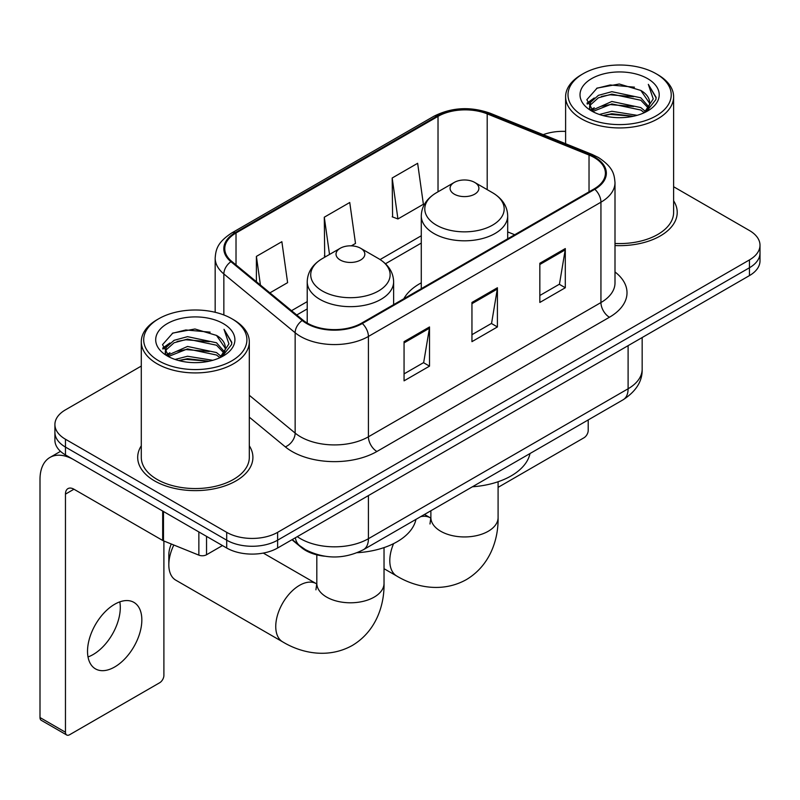 <?xml version="1.0" encoding="UTF-8"?>
<svg xmlns="http://www.w3.org/2000/svg" width="800" height="800" viewBox="0 0 800 800"><rect width="100%" height="100%" fill="white"/><g stroke="black" fill="none" stroke-linecap="round" stroke-linejoin="round"><path stroke-width="1.2" d="M421.28 282.85A63.61 36.72 0 0 0 403.81 298.77M324.38 556.18A36 20.79 180 0 1 301.6 547.68L291.96 539.73M141.29 366.07L65.46 409.85A36 20.79 0 0 0 54.91 424.55L54.91 440.23A36 20.79 0 0 0 65.46 454.92L226.7 548.01A36 20.79 0 0 0 277.62 548.01L749.45 275.6A36 20.79 0 0 0 760 260.9L760 253.06A36 20.79 0 0 1 749.45 267.76A36 20.79 0 0 0 760 253.06L760 245.22A36 20.79 0 0 0 749.45 230.53L673.62 186.74M54.91 424.55A36 20.79 0 0 0 65.46 439.24L226.7 532.34A36 20.79 0 0 0 277.62 532.34L277.62 540.18L749.45 267.76L277.62 540.18A36 20.79 0 0 1 226.7 540.18A36 20.79 0 0 0 277.62 540.18L277.62 548.01M65.46 439.24L65.46 447.08L226.7 540.18L65.46 447.08A36 20.79 0 0 1 54.91 432.39A36 20.79 0 0 0 65.46 447.08L65.46 454.92M141.29 445.8A57.61 33.26 0 0 0 137.69 457.37A57.61 33.26 0 0 0 154.57 480.89A57.61 33.26 0 0 0 217.34 488.1A57.61 33.26 0 0 0 252.91 457.37A57.61 33.26 0 0 0 249.31 445.8A57.61 33.26 0 0 1 252.91 457.37A57.61 33.26 0 0 1 217.34 488.1A57.61 33.26 0 0 1 154.57 480.89A57.61 33.26 0 0 1 137.69 457.37A57.61 33.26 0 0 1 141.29 445.8M594.16 157.52A38.4 22.17 180 0 1 605.4 173.2A38.4 22.17 180 0 1 594.16 188.88L361.63 323.12A38.4 22.17 180 0 1 303.02 320.16L231.72 261.38A38.4 22.17 180 0 1 224.77 248.66A38.4 22.17 180 0 1 236.02 232.98L438.02 116.36A38.4 22.17 180 0 1 487.2 113.87L589.03 155.04A38.4 22.17 180 0 1 594.16 157.52M594.83 157.13A39.36 22.73 0 0 0 589.58 154.58L487.75 113.42A39.36 22.73 0 0 0 437.34 115.97L235.34 232.59A39.36 22.73 0 0 0 230.93 261.69L302.23 320.48A39.36 22.73 0 0 0 362.31 323.52L594.83 189.27A39.36 22.73 0 0 0 594.83 157.13M404.06 341.65L404.06 380.84L429.52 366.14L429.52 326.95L404.06 341.65M404.06 373.89L423.67 362.57L429.42 328.25A9.6 5.54 -120 0 0 429.52 326.95M423.5 362.67L429.52 366.14M539.84 263.25L539.84 302.45L565.3 287.75L565.3 248.56L539.84 263.25M539.84 295.5L559.45 284.18L565.2 249.86A9.6 5.54 -120 0 0 565.3 248.56M559.28 284.27L565.3 287.75M471.95 302.45L471.95 341.65L497.41 326.95L497.41 287.75L471.95 302.45M471.95 334.69L491.56 323.37L497.31 289.05A9.6 5.54 -120 0 0 497.41 287.75M491.39 323.47L497.41 326.95M615 245.55A57.61 33.26 0 0 0 677.22 212.4A57.61 33.26 0 0 0 673.62 200.82A57.61 33.26 0 0 1 677.22 212.4A57.61 33.26 0 0 1 615 245.55M277.62 532.34L749.45 259.92A36 20.79 0 0 0 760 245.22M565.61 131.41A36 20.79 0 0 0 543.22 134.67M392.18 178L397.93 218.96L423.39 204.26L417.64 163.3L392.18 178L392.59 216.96M269.91 292.87L287.61 282.65L281.86 241.7L256.4 256.39L256.4 281.73M351.36 245.84L355.5 243.45L349.75 202.5L324.29 217.2L324.7 256.16M325.83 256.58L324.29 256M324.29 217.2L329.52 254.45M397.93 218.96L392.18 216.81M256.4 256.39L260.42 285.04M498.09 487.36L583.97 437.78A6 3.46 120 0 0 588.21 430.43L588.21 419.93M583.12 115.87A51.61 29.79 0 0 0 656.11 115.88A51.61 29.79 0 0 0 656.11 73.74L657.8 74.72A54.01 31.18 0 0 1 673.62 96.77A54.01 31.18 0 0 1 640.28 125.57A54.01 31.18 0 0 1 581.43 118.81A54.01 31.18 0 0 1 565.61 96.77A54.01 31.18 0 0 1 581.43 74.72L583.12 73.74A51.61 29.79 0 0 0 583.12 115.87M615 243.46A54.01 31.18 0 0 0 673.62 212.4L673.62 96.77M599.4 114.47L611.85 111.28L637.1 115.32M602.96 115.55L611.85 113.73L633.41 116.24M591.63 110.46L611.85 101.48L640.83 107.59L645.49 111.46M592.87 111.49L611.85 103.93L640.83 110.04L644.2 112.62M589.97 108.8L589.61 106.38L590.63 102.29L598.4 95.35L611.85 91.68L640.83 97.8L648.76 106.8M589.7 107.61L590.63 104.74L598.4 97.8L611.85 94.13L640.83 100.25L648.2 107.96M643.89 112.87A30 17.32 0 0 0 649.62 102.7A30 17.32 0 0 0 640.83 90.45L649.6 103.29M647.62 78.64A39.6 22.87 0 0 0 591.7 78.59A39.6 22.87 0 0 0 591.44 110.88A39.6 22.87 0 0 0 591.61 110.98A39.6 22.87 0 0 0 647.79 110.88A39.6 22.87 0 0 0 647.62 78.64M640.83 90.45L619.27 84.01L597.12 88.09L586.85 99.69L593.66 112.07M646.35 111.68L655.92 99.54L656.11 97.36L648.33 84.35L653.23 98.93L644.21 112.73M657.8 74.72L656.11 73.74A51.61 29.79 0 0 0 583.12 73.74M648.33 84.35L656.1 97.85M596.61 88.34L610.17 84.99L634.47 87.17M587.24 104.11L591.67 100.64M601.41 96.49L610.17 94.79L633.61 96.72M601.41 106.29L610.17 104.59L633.61 106.52M603.21 115.62L610.17 114.39L633.37 116.25M586.98 103.15L594.25 97.98M590.85 109.73L594.25 107.78M454.3 194.17A14.4 8.31 0 0 0 474.67 194.17A14.4 8.31 0 0 0 474.67 182.41L492.55 192.73A39.69 22.91 0 0 1 492.55 225.14A39.69 22.91 0 0 1 436.42 225.14A39.69 22.91 0 0 1 436.42 192.73C426.65 198.54 421.6 206.25 421.28 215.87A43.21 24.94 0 0 0 433.93 233.51A43.21 24.94 0 0 0 481.02 238.91A43.21 24.94 0 0 0 507.69 215.87C507.37 206.25 502.32 198.54 492.55 192.73L474.67 182.41A14.4 8.31 0 0 0 454.3 182.41A14.4 8.31 0 0 0 454.3 194.17M472.42 486.78A66.01 38.11 0 0 0 530.01 453.53M173.83 545.02A33.6 19.4 120 0 0 168.82 564.77L168.82 554.98A21.6 12.47 -60 0 1 171.27 543.99M168.82 564.77A33.6 19.4 120 0 0 175.78 580.16L282.71 641.89A33.6 19.4 -60 0 1 277.56 614.96A33.6 19.4 -60 0 1 299.51 585.35A33.6 19.4 -60 0 1 316.31 583.69L316.82 583.98M340.25 260.02A14.4 8.31 0 0 0 360.61 260.02A14.4 8.31 0 0 0 360.61 248.26L378.49 258.58A39.69 22.91 0 0 1 378.49 290.99A39.69 22.91 0 0 1 322.36 290.99A39.69 22.91 0 0 1 322.36 258.58C312.59 264.39 307.54 272.1 307.22 281.72A43.21 24.94 0 0 0 319.88 299.35A43.21 24.94 0 0 0 366.96 304.76A43.21 24.94 0 0 0 393.63 281.72C393.31 272.1 388.27 264.39 378.49 258.58L360.61 248.26A14.4 8.31 0 0 0 340.25 248.26A14.4 8.31 0 0 0 340.25 260.02M357.27 552.7A66.01 38.11 0 0 0 415.96 519.38M119.81 601.87A38.4 22.17 -60 0 1 93.14 654.54A38.4 22.17 -60 0 1 88.01 656.94M114.68 666.98A38.4 22.17 120 0 0 139.77 633.14A38.4 22.17 120 0 0 133.88 602.36A38.4 22.17 120 0 0 114.68 604.26A38.4 22.17 120 0 0 89.59 638.11A38.4 22.17 120 0 0 95.48 668.88A38.4 22.17 120 0 0 114.68 666.98M206.54 536.38L206.54 554.75L222.46 545.56M162.68 511.05L73.95 459.82A48.01 27.72 -120 0 0 49.94 457.45A48.01 27.72 -120 0 0 40 479.42L40 717.54L65.46 732.24L65.46 494.12A12 6.93 60 0 1 67.94 488.63A12 6.93 60 0 1 73.95 489.22L162.68 540.45L162.68 511.05A6 3.46 0 0 0 163.48 511.44M65.46 732.24A6 3.46 120 0 0 66.7 734.99L41.24 720.29A6 3.46 -60 0 1 40 717.54M66.7 734.99A6 3.46 120 0 0 69.7 734.69L159.66 682.76A6 3.46 120 0 0 163.9 675.41L163.9 541.01M206.54 554.75A6 3.46 180 0 1 198.86 555.14L163.48 540.84A6 3.46 180 0 1 162.68 540.45M158.81 360.85A51.61 29.79 0 0 0 231.79 360.85A51.61 29.79 0 0 0 231.79 318.72L233.49 319.7A54.01 31.18 0 0 1 249.31 341.74A54.01 31.18 0 0 1 215.97 370.55A54.01 31.18 0 0 1 157.11 363.79A54.01 31.18 0 0 1 141.29 341.74A54.01 31.18 0 0 1 157.11 319.7L158.81 318.72A51.61 29.79 0 0 0 158.81 360.85M141.29 341.74L141.29 457.37A54.01 31.18 0 0 0 157.11 479.42A54.01 31.18 0 0 0 215.97 486.18A54.01 31.18 0 0 0 249.31 457.37L249.31 341.74M175.08 359.44L187.53 356.25L212.78 360.3M178.65 360.53L187.53 358.7L209.09 361.22M167.35 355.41L187.53 346.45L216.52 352.57L221.18 356.44M168.56 356.46L187.53 348.9L216.52 355.02L219.89 357.6M165.65 353.77L165.3 351.36L166.32 347.27L174.08 340.32L187.53 336.66L216.52 342.77L224.45 351.77M165.39 352.58L166.32 349.72L174.08 342.77L187.53 339.1L216.52 345.22L223.88 352.94M219.58 357.85A30 17.32 0 0 0 225.3 347.67A30 17.32 0 0 0 216.52 335.42L225.29 348.26M223.3 323.61A39.6 22.87 0 0 0 167.38 323.56A39.6 22.87 0 0 0 167.12 355.85A39.6 22.87 0 0 0 167.29 355.95A39.6 22.87 0 0 0 223.48 355.85A39.6 22.87 0 0 0 223.3 323.61M216.52 335.42L194.96 328.99L172.81 333.06L162.53 344.67L169.35 357.04M222.04 356.65L231.6 344.51L231.8 342.33L224.01 329.32L228.92 343.9L219.89 357.71M233.49 319.7L231.79 318.72A51.61 29.79 0 0 0 158.81 318.72M224.01 329.32L231.79 342.83M172.29 333.32L185.85 329.97L210.16 332.15M162.92 349.08L167.35 345.61M177.1 341.47L185.85 339.77L209.29 341.69M177.1 351.27L185.85 349.57L209.29 351.49M178.89 360.59L185.85 359.37L209.06 361.22M162.67 348.12L169.94 342.96M166.53 354.71L169.94 352.76M301.6 547.17L301.6 547.68M297.3 536.65A48.01 27.72 0 0 0 300.53 538.71A48.01 27.72 0 0 0 368.42 538.71L628.1 388.78A48.01 27.72 0 0 0 642.16 369.18C642.51 381.09 636.17 391.29 623.13 399.77L363.45 549.69A24 13.86 60 0 0 368.42 538.71L368.42 495.59M628.1 345.66L628.1 388.78A24 13.86 60 0 1 623.13 399.77M295.36 537.77A24 16.05 129.5 0 0 299.54 545.58L292.25 539.56M749.45 275.6L749.45 259.92M226.7 548.01L226.7 532.34M615 271.96A60.01 34.64 180 0 1 609.43 317.25L376.91 451.49A12 6.93 60 0 1 368.42 436.8L600.94 302.55A48.01 27.72 0 0 0 615 282.95L615 182.61A48.01 27.72 180 0 1 600.94 202.2A12 6.93 -120 0 0 594.83 189.27M376.91 451.49A60.01 34.64 180 0 1 292.04 451.49A60.01 34.64 180 0 1 285.32 446.87L249.31 417.17M302.23 320.48A12 8.03 129.5 0 0 295.15 332.75L295.15 433.09A48.01 27.72 0 0 0 300.53 436.8A48.01 27.72 0 0 0 368.42 436.8L368.42 336.45A48.01 27.72 180 0 1 295.15 332.75L223.85 273.96A48.01 27.72 180 0 1 215.17 258.07L215.17 312.29M615 182.61C614.23 174.36 613.47 167.5 598.46 157.51L592.15 154.45A12 5.62 112 0 0 589.58 154.58M592.15 154.45L490.33 113.29C470.44 106.25 451.58 107.28 433.72 116.35A12 6.93 60 0 1 437.34 115.97M235.34 232.59A12 6.93 -120 0 0 231.72 232.97C217.16 242.52 215.84 249.7 215.17 258.07M230.93 261.69A12 8.03 129.5 0 0 223.85 273.96L223.85 314.96M490.33 113.29A12 5.62 112 0 0 487.75 113.42M362.31 323.52A12 6.93 60 0 1 368.42 336.45L600.94 202.2L600.94 302.55A12 6.93 60 0 0 609.43 317.25M249.31 395.29L295.15 433.09A12 8.03 -50.5 0 1 285.32 446.87M236.02 232.98L236.02 264.92M589.03 155.04L589.03 191.84M487.2 113.87L487.2 189.65M514.71 234.74L507.69 231.91M438.02 116.36L438.02 191.81M421.28 235.77L380.09 259.55M307.22 301.62L291.52 310.69M471.95 303.69L497.31 289.05M539.84 264.5L565.2 249.86M404.06 342.89L429.42 328.25M498.09 481.75L498.09 517.54A33.6 19.4 180 0 1 488.25 531.26A33.6 19.4 180 0 1 440.72 531.26A33.6 19.4 180 0 1 430.88 517.54L429.98 523.98M420.67 516.66A33.6 19.4 -60 0 1 430.37 517.84L430.88 518.13M498.09 517.54C498.53 539.6 489.98 565.53 466.37 579.61C442.39 593 415.65 587.46 396.76 576.04A33.6 19.4 -60 0 1 393.58 543.63M384.03 547.6L384.03 583.39A33.6 19.4 180 0 1 374.19 597.11A33.6 19.4 180 0 1 326.67 597.11A33.6 19.4 180 0 1 316.82 583.39L315.92 589.83M65.46 494.12L73.95 489.22M163.48 511.52L163.48 540.84M198.86 555.14L198.86 531.94M363.45 549.69C344.13 559.4 324.82 559.4 305.5 549.69L299.54 545.58M642.16 369.18L642.16 337.55M433.72 116.35L231.72 232.97M421.28 243.08L385.46 263.76M307.22 308.93L296.73 314.99M589.61 108.38L589.61 106.38M565.61 143.72L565.61 96.77M396.76 576.04L384.03 568.69M507.69 238.8L507.69 215.87M421.28 288.69L421.28 215.87M454.3 182.41L436.42 192.73M430.37 517.84L424.5 514.45M430.88 510.76L430.88 517.54M384.03 583.39C384.47 605.44 375.92 631.38 352.32 645.46C328.33 658.85 301.6 653.31 282.71 641.89M393.63 304.65L393.63 281.72M307.22 323.07L307.22 281.72M340.25 248.26L322.36 258.58M316.31 583.69L263.3 553.08M316.82 554.84L316.82 583.39M49.94 457.45L60.5 451.35M165.3 353.35L165.3 351.36"/></g></svg>
